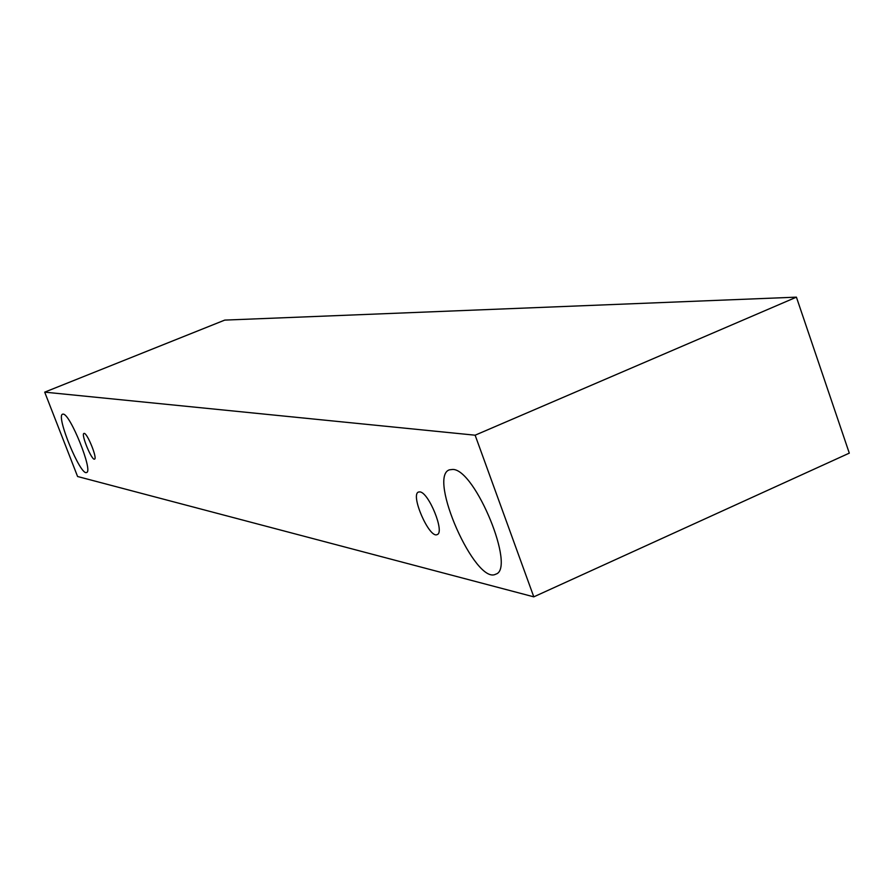 <?xml version="1.0" encoding="UTF-8"?>
<svg xmlns="http://www.w3.org/2000/svg" width="894" height="894" viewBox="0 0 894 894"><rect width="100%" height="100%" fill="white"/><g stroke="black" fill="none" stroke-linecap="round" stroke-linejoin="round"><path stroke-width="1.34" d="M419.901 491.901C428.762 492.337 445.044 532.533 437.188 534.567C429.478 539.071 409.977 494.617 418.515 492.035L419.901 491.901M533.796 596.846L849.3 453.135L796.409 297.154L224.718 320.108L44.7 392.142L77.588 476.513L533.796 596.846L475.127 435.199L44.7 392.142M452.878 469.428C475.407 469.596 516.039 568.919 495.757 574.171C475.597 585.469 427.444 476.893 449.38 469.831L452.878 469.428M63.161 414.123C70.134 413.587 93.434 471.607 86.606 472.468C80.639 476.39 55.573 415.598 62.591 414.19L63.161 414.123M84.237 433.389C87.456 433.311 97.625 458.678 94.552 459.125C91.847 460.924 80.751 434.026 83.947 433.411L84.237 433.389M475.127 435.199L796.409 297.154"/></g></svg>
